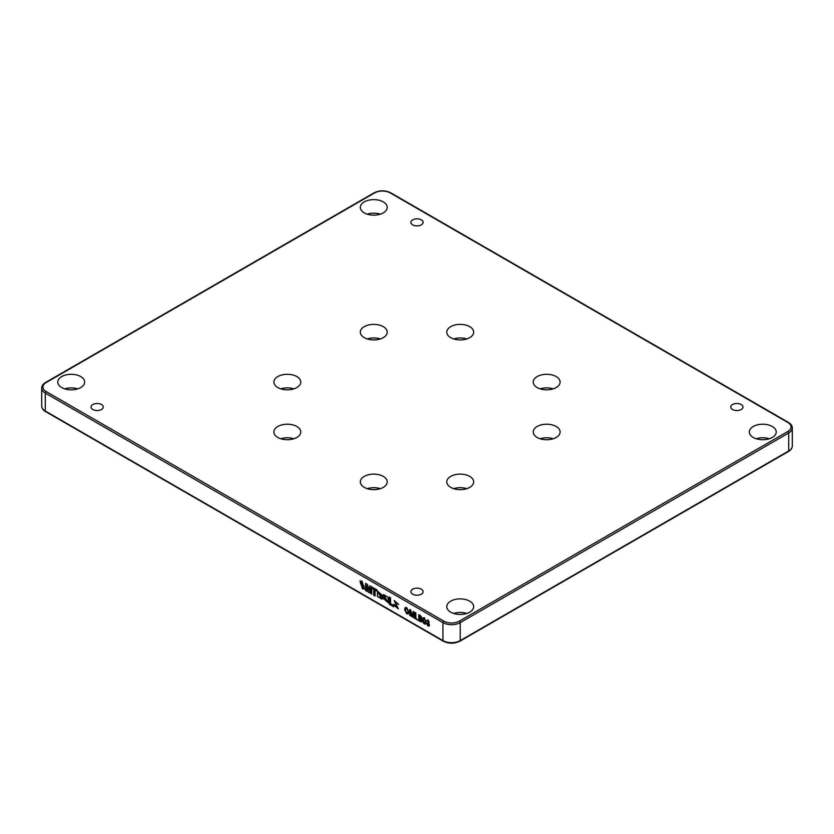<?xml version="1.0" encoding="UTF-8"?>
<svg xmlns="http://www.w3.org/2000/svg" width="834" height="834" viewBox="0 0 834 834"><rect width="100%" height="100%" fill="white"/><g stroke="black" fill="none" stroke-linecap="round" stroke-linejoin="round"><path stroke-width="1.25" d="M363.499 587.553L364.145 586.302L361.07 582.372M360.465 583.602L363.416 587.616L363.968 586.406L360.976 582.413L360.465 583.602M362.456 588.846L364.479 589.065L361.987 581.162L359.975 580.954L362.456 588.846M360.069 580.902L362.623 588.741L364.562 589.002M469.73 476.391A13.448 7.767 0 0 0 455.072 474.713A13.448 7.767 0 0 0 446.774 481.885A13.448 7.767 0 0 0 450.714 487.369A13.448 7.767 0 0 0 465.372 489.058A13.448 7.767 0 0 0 473.67 481.885A13.448 7.767 0 0 0 469.73 476.391M466.748 488.672A13.448 7.767 0 0 0 453.696 488.672M383.286 476.391A13.448 7.767 0 0 0 368.628 474.713A13.448 7.767 0 0 0 360.33 481.885A13.448 7.767 0 0 0 364.27 487.369A13.448 7.767 0 0 0 378.928 489.058A13.448 7.767 0 0 0 387.226 481.885A13.448 7.767 0 0 0 383.286 476.391M380.304 488.672A13.448 7.767 0 0 0 367.252 488.672M556.174 426.487A13.448 7.767 0 0 0 541.527 424.798A13.448 7.767 0 0 0 533.218 431.97A13.448 7.767 0 0 0 537.159 437.464A13.448 7.767 0 0 0 551.816 439.143A13.448 7.767 0 0 0 560.114 431.97A13.448 7.767 0 0 0 556.174 426.487M553.203 438.757A13.448 7.767 0 0 0 540.14 438.757M296.841 426.487A13.448 7.767 0 0 0 282.184 424.798A13.448 7.767 0 0 0 273.886 431.97A13.448 7.767 0 0 0 277.826 437.464A13.448 7.767 0 0 0 292.473 439.143A13.448 7.767 0 0 0 300.782 431.97A13.448 7.767 0 0 0 296.841 426.487M293.86 438.757A13.448 7.767 0 0 0 280.797 438.757M469.73 326.667A13.448 7.767 0 0 0 455.072 324.979A13.448 7.767 0 0 0 446.774 332.151A13.448 7.767 0 0 0 450.714 337.645A13.448 7.767 0 0 0 465.372 339.323A13.448 7.767 0 0 0 473.67 332.151A13.448 7.767 0 0 0 469.73 326.667M466.748 338.938A13.448 7.767 0 0 0 453.696 338.938M556.174 376.572A13.448 7.767 0 0 0 541.527 374.893A13.448 7.767 0 0 0 533.218 382.066A13.448 7.767 0 0 0 537.159 387.549A13.448 7.767 0 0 0 551.816 389.238A13.448 7.767 0 0 0 560.114 382.066A13.448 7.767 0 0 0 556.174 376.572M553.203 388.853A13.448 7.767 0 0 0 540.14 388.853M383.286 326.667A13.448 7.767 0 0 0 368.628 324.979A13.448 7.767 0 0 0 360.33 332.151A13.448 7.767 0 0 0 364.27 337.645A13.448 7.767 0 0 0 378.928 339.323A13.448 7.767 0 0 0 387.226 332.151A13.448 7.767 0 0 0 383.286 326.667M380.304 338.938A13.448 7.767 0 0 0 367.252 338.938M296.841 376.572A13.448 7.767 0 0 0 282.184 374.893A13.448 7.767 0 0 0 273.886 382.066A13.448 7.767 0 0 0 277.826 387.549A13.448 7.767 0 0 0 292.473 389.238A13.448 7.767 0 0 0 300.782 382.066A13.448 7.767 0 0 0 296.841 376.572M293.86 388.853A13.448 7.767 0 0 0 280.797 388.853M772.294 426.487A13.448 7.767 0 0 0 757.637 424.798A13.448 7.767 0 0 0 749.339 431.97A13.448 7.767 0 0 0 753.279 437.464A13.448 7.767 0 0 0 767.937 439.143A13.448 7.767 0 0 0 776.235 431.97A13.448 7.767 0 0 0 772.294 426.487M769.313 438.757A13.448 7.767 0 0 0 756.261 438.757M469.73 601.168A13.448 7.767 0 0 0 455.072 599.479A13.448 7.767 0 0 0 446.774 606.652A13.448 7.767 0 0 0 450.714 612.146A13.448 7.767 0 0 0 465.372 613.824A13.448 7.767 0 0 0 473.67 606.652A13.448 7.767 0 0 0 469.73 601.168M466.748 613.438A13.448 7.767 0 0 0 453.696 613.438M80.721 376.572A13.448 7.767 0 0 0 66.063 374.893A13.448 7.767 0 0 0 57.765 382.066A13.448 7.767 0 0 0 61.706 387.549A13.448 7.767 0 0 0 76.363 389.238A13.448 7.767 0 0 0 84.661 382.066A13.448 7.767 0 0 0 80.721 376.572M77.739 388.853A13.448 7.767 0 0 0 64.687 388.853M383.286 201.891A13.448 7.767 0 0 0 368.628 200.212A13.448 7.767 0 0 0 360.33 207.385A13.448 7.767 0 0 0 364.27 212.868A13.448 7.767 0 0 0 378.928 214.557A13.448 7.767 0 0 0 387.226 207.385A13.448 7.767 0 0 0 383.286 201.891M380.304 214.171A13.448 7.767 0 0 0 367.252 214.171M101.467 404.521A6.109 3.534 0 0 0 94.805 403.76A6.109 3.534 0 0 0 91.031 407.013A6.109 3.534 0 0 0 92.824 409.515A6.109 3.534 0 0 0 99.486 410.276A6.109 3.534 0 0 0 103.26 407.013A6.109 3.534 0 0 0 101.467 404.521M421.326 589.19A6.109 3.534 0 0 0 414.665 588.418A6.109 3.534 0 0 0 410.891 591.681A6.109 3.534 0 0 0 412.674 594.173A6.109 3.534 0 0 0 419.335 594.944A6.109 3.534 0 0 0 423.109 591.681A6.109 3.534 0 0 0 421.326 589.19M741.176 404.521A6.109 3.534 0 0 0 734.514 403.76A6.109 3.534 0 0 0 730.74 407.013A6.109 3.534 0 0 0 732.533 409.515A6.109 3.534 0 0 0 739.195 410.276A6.109 3.534 0 0 0 742.969 407.013A6.109 3.534 0 0 0 741.176 404.521M421.326 219.853A6.109 3.534 0 0 0 414.665 219.092A6.109 3.534 0 0 0 410.891 222.355A6.109 3.534 0 0 0 412.674 224.846A6.109 3.534 0 0 0 419.335 225.618A6.109 3.534 0 0 0 423.109 222.355A6.109 3.534 0 0 0 421.326 219.853M389.228 604.202L393.742 606.808L393.742 605.557L390.541 603.712L390.541 597.822L389.228 597.071L389.228 604.202L393.742 606.61M373.747 595.257L375.06 596.018L375.06 590.055L376.947 591.15L376.947 589.919L371.849 586.98L371.849 588.21L373.747 589.304L373.747 595.257L375.06 595.82M365.573 590.545L366.793 591.243L366.793 585.676L368.055 591.973L369.285 592.682L370.557 587.845L370.557 593.412L371.766 594.121L371.766 586.928L369.827 585.812L368.68 589.992L367.513 584.478L365.573 583.352L365.573 590.545L366.793 591.045M394.878 604.963L393.658 604.869L398.256 608.82L395.212 601.898L398.631 604.504L394.253 600.563L397.265 607.361L394.878 604.963M384.057 597.498L383.379 597.769L383.734 599.052L382.806 597.926L388.081 602.69L388.164 597.363L383.577 594.579L382.816 595.778L384.057 597.415L384.578 596.049L387.018 601.241L384.057 597.498M382.17 597.04L381.482 595.976L380.919 597.717L378.48 592.526L381.482 595.924L382.431 596.446L382.733 595.737L377.479 591.056L377.375 596.383L381.972 599.166L382.754 597.905L381.784 597.957L382.17 597.04M410.422 615.836L409.755 615.45L409.755 609.456L410.745 610.029L411.975 615.826L413.216 611.458L414.206 612.031L414.206 618.015L413.539 617.64L413.539 612.573L412.319 616.931L411.631 616.534L410.422 610.759L410.422 615.836M420.544 621.674L418.793 620.673L418.793 614.679L420.524 615.68L422.056 618.109L421.347 618.995L422.254 620.944L421.848 621.966L418.793 620.673M427.925 626.021L426.445 623.467L427.946 625.344L428.905 624.697L427.592 622.904L428.634 621.914L427.905 620.632L426.508 620.673L427.894 619.933L429.239 622.227L428.603 623.05L429.5 625.052L429.02 626.146L427.925 626.021L426.612 623.373M427.946 625.344L429.072 624.593L427.998 623.061M427.748 622.31L428.812 621.81L428.082 620.538L427.112 621.09M427.144 620.892L426.508 620.673L427.894 619.933M423.318 622.779L422.848 620.058C422.682 618.348 423.182 617.629 424.381 617.9L425.913 621.82C426.08 623.53 425.58 624.249 424.381 623.968L423.318 622.779L422.848 620.058M423.453 617.775L424.381 617.9M425.309 624.093L423.484 622.675M418.063 620.246L415.207 618.599L415.207 612.604L415.874 612.99L415.874 618.286L418.063 620.246M406.731 613.782L404.563 609.539L405.303 607.475L406.731 607.632L408.889 611.968L408.17 613.928L406.731 613.782L404.563 609.539M428.123 625.239L429.072 624.593L428.123 625.239M428.165 622.956L427.592 622.904M427.925 622.216L428.812 621.81L427.925 622.216M428.082 620.538L427.279 620.986L428.082 620.538M426.685 620.569L428.061 619.829M429.103 626.084L428.103 625.917M423.026 619.954C422.848 618.244 423.359 617.525 424.558 617.806M425.392 624.041L424.558 623.874M424.558 623.175L425.486 621.372L424.548 618.494L423.724 618.63L423.453 620.402L424.381 623.279L424.996 623.259M425.486 621.372L424.37 618.588L423.724 618.63M424.381 623.279L425.309 621.476M418.97 620.569L418.97 614.783M421.921 621.914L420.711 621.58M420.951 621.194L421.764 620.454L421.118 621.09L421.764 620.454L419.638 618.192L419.46 620.36L420.951 621.194L421.587 620.559L419.46 618.286M420.951 618.38L421.566 617.702L421.118 618.286L421.566 617.702L419.638 615.659L419.46 617.598L420.951 618.38L421.389 617.806L419.46 615.753M418.063 620.048L415.207 618.599M415.374 618.494L415.374 612.709M410.422 615.628L409.755 615.45M409.921 615.346L409.921 609.56M413.341 611.53L411.975 615.826M414.206 617.817L413.539 617.64M413.716 617.535L413.539 612.573M412.371 616.764L411.631 616.534M411.808 616.43L410.422 610.759M404.74 609.435L405.397 607.433M408.243 613.876L406.898 613.678M406.898 612.98L408.399 611.478L406.909 608.226L405.824 608.205M407.753 613.126L406.721 613.084L408.222 611.572L406.731 608.33L405.908 608.142M406.909 608.226L405.23 609.935L406.721 613.084M377.573 591.004L377.552 596.279L382.066 599.104M378.573 592.474L382.493 596.289M381.649 596.237L381.002 597.655M384.672 595.997L387.101 601.178M383.671 594.527L382.994 595.674L384.067 597.217M383.056 598.239L388.164 602.628M383.567 597.697L383.734 599.052M393.773 604.264L393.658 604.869M393.836 604.765L398.36 608.757M395.316 601.856L398.621 604.316M394.357 600.511L397.349 607.298M365.751 583.456L365.751 590.441M369.952 585.875L368.68 589.992M370.557 587.845L370.723 593.318L371.766 593.923M366.793 585.676L368.232 591.869L369.337 592.515M372.027 587.073L372.027 588.106L373.913 589.2L373.913 595.163M375.06 590.055L376.947 590.952M389.405 597.165L389.405 604.097M46.141 391.542L443.803 621.132A10.998 6.349 0 0 0 459.357 621.132L787.859 431.47A10.998 6.349 0 0 0 787.859 422.494L390.197 192.904A10.998 6.349 0 0 0 374.643 192.904L46.141 382.566A10.998 6.349 0 0 0 46.141 391.542A1.22 0.709 -60 0 0 45.276 393.043L45.276 411.016L442.937 640.595L442.937 622.623L45.276 393.043A12.229 7.058 180 0 1 41.7 388.05L41.7 406.022A12.229 7.058 0 0 0 45.276 411.016A1.22 0.709 -60 0 0 45.536 411.569C43.034 410.078 41.752 408.233 41.7 406.022M459.357 621.132A1.22 0.709 60 0 1 460.222 622.623L460.222 640.595L788.724 450.933L788.724 432.971L460.222 622.623A12.229 7.058 180 0 1 442.937 622.623A1.22 0.709 -60 0 1 443.803 621.132M442.937 640.595A12.229 7.058 0 0 0 460.222 640.595A1.22 0.709 60 0 1 459.972 641.158C454.374 643.838 448.786 643.838 443.188 641.158A1.22 0.709 -60 0 1 442.937 640.595M459.972 641.158L788.464 451.496A1.22 0.709 60 0 0 788.724 450.933A12.229 7.058 0 0 0 792.3 445.95L792.3 427.978A12.229 7.058 180 0 1 788.724 432.971A1.22 0.709 60 0 0 787.859 431.47M787.859 422.494A1.22 0.709 -60 0 1 788.464 422.431L390.812 192.842C385.214 190.162 379.626 190.162 374.028 192.842A1.22 0.709 60 0 1 374.643 192.904M374.028 192.842L45.536 382.504A1.22 0.709 60 0 1 46.141 382.566M390.197 192.904A1.22 0.709 -60 0 1 390.812 192.842M443.188 641.158L45.536 411.569M788.464 451.496C790.966 450.006 792.248 448.16 792.3 445.95M792.3 427.978C792.258 425.788 790.976 423.933 788.464 422.431M45.536 382.504C43.034 383.994 41.752 385.84 41.7 388.05"/></g></svg>
